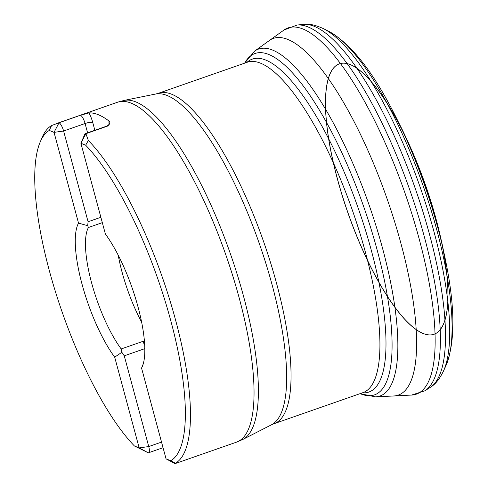 <?xml version="1.0" encoding="UTF-8"?>
<svg xmlns="http://www.w3.org/2000/svg" width="488" height="488" viewBox="0 0 488 488"><rect width="100%" height="100%" fill="white"/><g stroke="black" fill="none" stroke-linecap="round" stroke-linejoin="round"><path stroke-width="0.73" d="M174.917 463.6A7.662 2.202 70.7 0 1 174.765 463.527L166.048 458.83L141.563 368.08A81.411 23.393 70.7 0 0 138.037 306.97A81.411 23.393 70.7 0 0 105.39 234.026L80.904 143.277L85.656 145.21A176.241 50.642 -109.3 0 1 170.654 320.22A176.241 50.642 -109.3 0 1 170.8 460.757L166.048 458.83L174.917 463.6L175.436 463.228A180.072 51.746 70.7 0 0 175.436 319.542A180.072 51.746 70.7 0 0 88.352 140.483L85.894 133.669L107.372 126.16C109.959 124.184 110.502 122.476 109.019 121.042A13.792 3.965 -109.3 0 0 109.105 124.409M114.704 357.173A81.411 23.393 70.7 0 1 82.051 284.223A81.411 23.393 70.7 0 1 78.531 223.107L87.694 225.694L88.419 227.506A73.755 21.191 70.7 0 0 91.61 282.875A73.755 21.191 70.7 0 0 121.189 348.963L121.854 352.281L114.692 357.167A81.411 23.393 70.7 0 1 82.045 284.223A81.411 23.393 70.7 0 1 78.525 223.114L54.04 132.364L49.288 130.436A176.241 50.642 -109.3 0 0 40.248 141.892A176.241 50.642 -109.3 0 0 55.412 291.611A176.241 50.642 -109.3 0 0 134.432 445.983L148.047 452.687A7.662 2.202 70.7 0 0 148.639 452.73A7.662 2.202 70.7 0 0 148.742 446.563L124.263 355.825L144.796 348.652M40.248 141.892L42.194 137.341A180.072 51.746 70.7 0 1 51.582 125.55L59.03 122.756A7.662 2.202 70.7 0 1 63.605 131.016L88.084 221.753L87.694 225.694M94.855 130.29L92.732 122.433A13.792 3.965 -109.3 0 0 88.981 112.905L80.508 115.247L59.03 122.756L54.04 132.364L63.605 131.016L85.083 123.513L87.596 132.827M88.981 112.905A180.072 51.746 70.7 0 1 109.019 121.042M114.692 357.167L139.178 447.917L134.432 445.983M170.8 460.757L175.436 463.228M88.352 140.483L85.656 145.21M49.288 130.436L51.582 125.55M141.581 368.043L143.216 363.944M121.189 348.963L142.667 341.46L144.466 341.844M141.624 322.153A73.755 21.191 70.7 0 1 118.212 255.151M121.854 352.281L124.263 355.825M84.796 134.176A7.662 2.202 70.7 0 1 85.308 133.627A7.662 2.202 70.7 0 1 85.894 133.669L80.904 143.277L84.796 134.176M435.961 218.953A143.258 41.169 70.7 0 1 436.443 220.747A143.258 41.169 70.7 0 1 392.663 304.219A143.258 41.169 70.7 0 1 330.98 71.846A143.258 41.169 70.7 0 1 436.443 220.747L442.122 244.061A161.607 46.439 70.7 0 0 437.01 223.351A161.607 46.439 70.7 0 0 401.966 129.113L412.037 150.89A143.258 41.169 70.7 0 1 422.248 333.072A143.258 41.169 70.7 0 1 325.801 112.85A143.258 41.169 70.7 0 1 412.037 150.89A143.258 41.169 70.7 0 1 435.961 218.953L435.961 218.947C429.641 195.639 421.669 172.959 412.037 150.89M326.582 30.384A184.751 53.088 70.7 0 1 329.296 31.641C350.482 43.676 371.557 69.924 392.517 110.398A179.785 51.661 70.7 0 1 437.834 227.786A179.785 51.661 70.7 0 1 446.386 264.587L442.122 244.061M244.622 63.165L254.614 51.124L284.046 29.981L297.088 25.047L303.292 24.4C308.812 23.528 315.632 24.998 323.764 28.816L329.296 31.641A184.751 53.088 70.7 0 1 436.681 229.482A184.751 53.088 70.7 0 1 445.971 365.579C455.054 342.972 455.194 309.307 446.386 264.587M323.764 28.816A189.326 54.406 70.7 0 1 433.948 231.623A189.326 54.406 70.7 0 1 443.403 371.234L445.971 365.579M303.292 24.4A192.73 55.382 70.7 0 1 429.428 234.088A192.73 55.382 70.7 0 1 430.135 387.435C434.997 384.684 439.413 379.286 443.403 371.234M297.088 25.047A194.157 55.797 70.7 0 1 424.2 236.29A194.157 55.797 70.7 0 1 424.883 390.796L430.135 387.435M284.046 29.981A194.035 55.76 70.7 0 1 418.942 238.089A194.035 55.76 70.7 0 1 411.604 395.054L424.883 390.796M269.413 40.443A188.978 54.308 70.7 0 1 400.831 243.103A188.978 54.308 70.7 0 1 393.633 395.988L411.604 395.054M254.614 51.124A183.793 52.814 70.7 0 1 382.513 248.16A183.793 52.814 70.7 0 1 375.406 396.848L393.633 395.988M244.659 63.153A180.877 51.978 70.7 0 1 376.968 249.338A180.877 51.978 70.7 0 1 360.126 393.633M246.971 62.342A176.381 50.685 70.7 0 1 371.264 250.161A176.381 50.685 70.7 0 1 362.438 392.822M175.143 463.6L236.454 442.177A180.072 51.746 -109.3 0 0 238.986 441.018A180.072 51.746 -109.3 0 0 224.303 250.564A180.072 51.746 -109.3 0 0 117.669 102.187L56.352 123.604M243.396 295.71A179.749 51.655 70.7 0 1 242.743 439.487L271.395 424.834A175.363 50.392 -109.3 0 0 272.029 284.565A175.363 50.392 -109.3 0 0 155.806 93.995L124.263 100.376A179.749 51.655 70.7 0 1 243.396 295.71M365.317 251.893A175.033 50.301 -109.3 0 0 247.386 62.202L158.508 93.251A175.033 50.301 70.7 0 1 276.44 282.942A175.033 50.301 70.7 0 1 273.975 423.73L362.852 392.681A175.033 50.301 -109.3 0 0 365.317 251.893M109.562 123.72L109.599 123.421C109.995 123.659 109.062 124.562 106.787 126.117A7.662 2.202 70.7 0 1 107.372 126.16M92.732 122.433A6.131 1.44 -15.1 0 0 85.083 123.513A7.662 2.202 70.7 0 0 80.508 115.247M161.534 442.097L148.742 446.563L139.178 447.917L148.047 452.687M88.419 227.506L102.321 222.65M88.084 221.753L100.876 217.288M142.667 341.46A7.662 2.202 70.7 0 1 144.686 345.211M392.517 110.398L401.966 129.113M360.089 393.645L375.406 396.848M163.041 447.697L148.639 452.73M106.787 126.117L85.308 133.627M236.454 442.177L242.743 439.487M124.263 100.376L117.669 102.187M271.395 424.834L273.975 423.73M158.508 93.251L155.806 93.995"/></g></svg>
